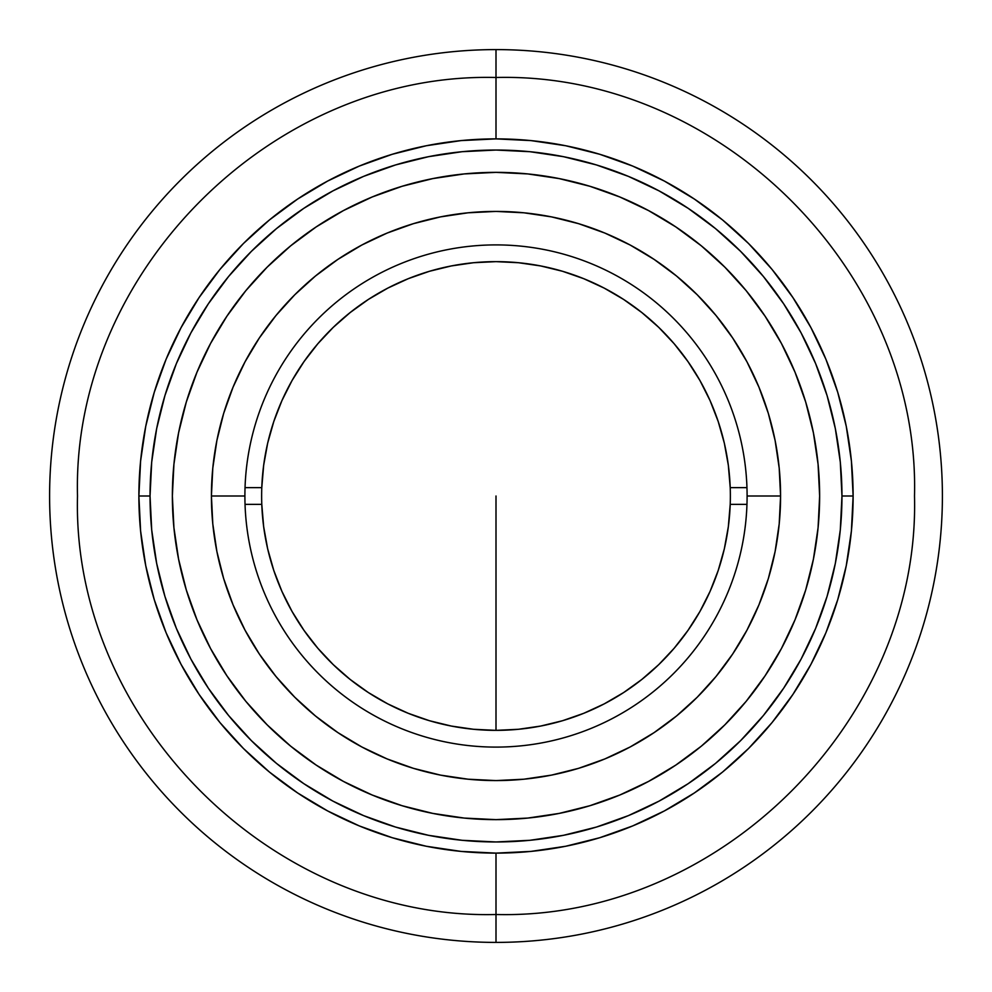 <?xml version="1.0" encoding="UTF-8"?>
<svg xmlns="http://www.w3.org/2000/svg" width="992" height="992" viewBox="0 0 992 992"><rect width="100%" height="100%" fill="white"/><g stroke="black" fill="none" stroke-linecap="round" stroke-linejoin="round"><path stroke-width="1.49" d="M496 914.5L496 853.12L496 914.5C272.378 920.266 71.734 719.622 77.5 496C71.734 272.378 272.378 71.734 496 77.5C719.622 71.734 920.266 272.378 914.5 496C920.266 719.622 719.622 920.266 496 914.5L496 942.4A446.4 446.4 0 0 0 942.4 496A446.4 446.4 0 0 0 496 49.6L496 138.88L496 49.6A446.4 446.4 0 0 1 942.4 496A446.4 446.4 0 0 1 496 942.4A446.4 446.4 0 0 1 49.6 496A446.4 446.4 0 0 1 496 49.6A446.4 446.4 0 0 0 49.6 496A446.4 446.4 0 0 0 496 942.4L496 914.5M496 496L496 730.36L496 496M154.256 392.336L166.061 359.34L154.256 392.336L145.737 426.324L140.604 460.995L138.88 496A357.12 357.12 0 0 0 496 853.12A357.12 357.12 0 0 0 853.12 496L841.96 496A345.96 345.96 0 0 1 496 841.96A345.96 345.96 0 0 1 150.04 496L138.88 496L140.604 531.005L145.737 565.676L154.256 599.664L166.061 632.66L181.052 664.342L199.07 694.4L181.052 664.342M297.6 199.07L327.658 181.052L297.6 199.07L269.44 219.939L243.474 243.474L219.939 269.44L199.07 297.6L181.052 327.658L166.061 359.34M599.664 154.256L632.66 166.061L599.664 154.256L565.676 145.737L531.005 140.604L496 138.88L460.995 140.604L426.324 145.737L392.336 154.256L359.34 166.061L327.658 181.052M792.93 297.6L810.948 327.658L792.93 297.6L772.061 269.44L748.526 243.474L722.56 219.939L694.4 199.07L664.342 181.052L632.66 166.061M837.744 599.664L825.939 632.66L837.744 599.664L846.263 565.676L851.396 531.005L853.12 496A357.12 357.12 0 0 1 496 853.12A357.12 357.12 0 0 1 138.88 496A357.12 357.12 0 0 1 496 138.88A357.12 357.12 0 0 1 853.12 496L851.396 460.995L846.263 426.324L837.744 392.336L825.939 359.34L810.948 327.658M694.4 792.93L664.342 810.948L694.4 792.93L722.56 772.061L748.526 748.526L772.061 722.56L792.93 694.4L810.948 664.342L825.939 632.66M392.336 837.744L359.34 825.939L392.336 837.744L426.324 846.263L460.995 851.396L496 853.12L531.005 851.396L565.676 846.263L599.664 837.744L632.66 825.939L664.342 810.948M261.64 496A234.36 234.36 0 0 1 496 261.64A234.36 234.36 0 0 1 730.211 504.37L728.326 526.764L724.321 548.886L718.196 570.512L710.036 591.455L699.918 611.518L687.902 630.515L674.138 648.284L658.725 664.652L641.824 679.458L623.584 692.59L604.165 703.911L583.742 713.31L562.526 720.725L540.69 726.057L518.456 729.281L496 730.36L473.544 729.281L451.31 726.057L429.474 720.725L408.258 713.31L387.835 703.911L368.416 692.59L350.176 679.458L333.275 664.652L317.862 648.284L304.098 630.515L292.082 611.518L281.964 591.455L273.804 570.512L267.679 548.886L263.674 526.764L261.789 504.37L245.036 504.37L261.789 504.37A234.36 234.36 0 0 1 261.789 487.63L263.674 465.236L267.679 443.114L273.804 421.488L281.964 400.545L292.082 380.482L304.098 361.485L317.862 343.716L333.275 327.348L350.176 312.542L368.416 299.41L387.835 288.089L408.258 278.69L429.474 271.275L451.31 265.943L473.544 262.719L496 261.64L518.456 262.719L540.69 265.943L562.526 271.275L583.742 278.69L604.165 288.089L623.584 299.41L641.824 312.542L658.725 327.348L674.138 343.716L687.902 361.485L699.918 380.482L710.036 400.545L718.196 421.488L724.321 443.114L728.326 465.236L730.211 487.63L746.964 487.63L730.211 487.63A234.36 234.36 0 0 1 496 730.36A234.36 234.36 0 0 1 261.64 496M746.964 504.37L730.211 504.37L746.964 504.37M245.036 487.63L261.789 487.63L245.036 487.63M244.9 496A251.1 251.1 0 0 1 496 244.9A251.1 251.1 0 0 1 747.1 496A251.1 251.1 0 0 0 496 244.9A251.1 251.1 0 0 0 244.9 496L211.42 496A284.58 284.58 0 0 1 496 211.42A284.58 284.58 0 0 1 780.58 496L747.1 496L780.58 496L779.204 468.112L775.112 440.485L768.329 413.391L758.917 387.091L746.976 361.844L732.617 337.9L715.988 315.468L697.227 294.773L676.532 276.012L654.1 259.383L630.156 245.024L604.909 233.083L578.609 223.671L551.515 216.888L523.888 212.796L496 211.42L468.112 212.796L440.485 216.888L413.391 223.671L387.091 233.083L361.844 245.024L337.9 259.383L315.468 276.012L294.773 294.773L276.012 315.468L259.383 337.9L245.024 361.844L233.083 387.091L223.671 413.391L216.888 440.485L212.796 468.112L211.42 496L212.796 523.888L216.888 551.515L223.671 578.609L233.083 604.909L245.024 630.156L259.383 654.1L276.012 676.532L294.773 697.227L315.468 715.988L337.9 732.617L361.844 746.976L387.091 758.917L413.391 768.329L440.485 775.112L468.112 779.204L496 780.58L523.888 779.204L551.515 775.112L578.609 768.329L604.909 758.917L630.156 746.976L654.1 732.617L676.532 715.988L697.227 697.227L715.988 676.532L732.617 654.1L746.976 630.156L758.917 604.909L768.329 578.609L775.112 551.515L779.204 523.888L780.58 496A284.58 284.58 0 0 1 496 780.58A284.58 284.58 0 0 1 211.42 496L244.9 496A251.1 251.1 0 0 0 496 747.1A251.1 251.1 0 0 0 747.1 496A251.1 251.1 0 0 1 496 747.1A251.1 251.1 0 0 1 244.9 496M781.398 648.619A323.64 323.64 0 0 0 819.64 496A323.64 323.64 0 0 1 496 819.64A323.64 323.64 0 0 1 172.36 496A323.64 323.64 0 0 0 210.602 648.619M226.784 675.626A323.64 323.64 0 0 0 316.374 765.216M343.381 781.398A323.64 323.64 0 0 0 648.619 781.398M675.626 765.216A323.64 323.64 0 0 0 765.216 675.626M210.602 343.381A323.64 323.64 0 0 0 172.36 496A323.64 323.64 0 0 1 496 172.36A323.64 323.64 0 0 1 819.64 496A323.64 323.64 0 0 0 781.398 343.381M765.216 316.374A323.64 323.64 0 0 0 675.626 226.784M648.619 210.602A323.64 323.64 0 0 0 343.381 210.602M316.374 226.784A323.64 323.64 0 0 0 226.784 316.374M172.36 496L173.922 464.281L178.585 432.859L186.298 402.058L196.999 372.149L210.577 343.443L226.908 316.2L245.818 290.681L267.158 267.158L290.681 245.818L316.2 226.908L343.443 210.577L372.149 196.999L402.058 186.298L432.859 178.585L464.281 173.922L496 172.36L527.719 173.922L559.141 178.585L589.942 186.298L619.851 196.999L648.557 210.577L675.8 226.908L701.319 245.818L724.842 267.158L746.182 290.681L765.092 316.2L781.423 343.443L795.001 372.149L805.702 402.058L813.415 432.859L818.078 464.281L819.64 496L818.078 527.719L813.415 559.141L805.702 589.942L795.001 619.851L781.423 648.557L765.092 675.8L746.182 701.319L724.842 724.842L701.319 746.182L675.8 765.092L648.557 781.423L619.851 795.001L589.942 805.702L559.141 813.415L527.719 818.078L496 819.64L464.281 818.078L432.859 813.415L402.058 805.702L372.149 795.001L343.443 781.423L316.2 765.092L290.681 746.182L267.158 724.842L245.818 701.319L226.908 675.8L210.577 648.557L196.999 619.851L186.298 589.942L178.585 559.141L173.922 527.719L172.36 496M199.07 694.4L219.939 722.56L243.474 748.526L269.44 772.061L297.6 792.93L327.658 810.948L359.34 825.939M841.96 496L840.298 529.914L835.314 563.493L827.068 596.428L815.622 628.395L801.114 659.085L783.655 688.2L763.431 715.48L740.627 740.627L715.48 763.431L688.2 783.655L659.085 801.114L628.395 815.622L596.428 827.068L563.493 835.314L529.914 840.298L496 841.96L462.086 840.298L428.507 835.314L395.572 827.068L363.605 815.622L332.915 801.114L303.8 783.655L276.52 763.431L251.373 740.627L228.569 715.48L208.345 688.2L190.886 659.085L176.378 628.395L164.932 596.428L156.686 563.493L151.702 529.914L150.04 496L151.702 462.086L156.686 428.507L164.932 395.572L176.378 363.605L190.886 332.915L208.345 303.8L228.569 276.52L251.373 251.373L276.52 228.569L303.8 208.345L332.915 190.886L363.605 176.378L395.572 164.932L428.507 156.686L462.086 151.702L496 150.04L529.914 151.702L563.493 156.686L596.428 164.932L628.395 176.378L659.085 190.886L688.2 208.345L715.48 228.569L740.627 251.373L763.431 276.52L783.655 303.8L801.114 332.915L815.622 363.605L827.068 395.572L835.314 428.507L840.298 462.086L841.96 496L853.12 496A357.12 357.12 0 0 0 496 138.88A357.12 357.12 0 0 0 138.88 496L150.04 496A345.96 345.96 0 0 1 496 150.04A345.96 345.96 0 0 1 841.96 496M805.702 589.942L795.001 619.851M675.8 765.092L648.557 781.423M402.058 805.702L372.149 795.001M226.908 675.8L210.577 648.557M186.298 402.058L196.999 372.149M316.2 226.908L343.443 210.577M589.942 186.298L619.851 196.999M765.092 316.2L781.423 343.443"/></g></svg>
